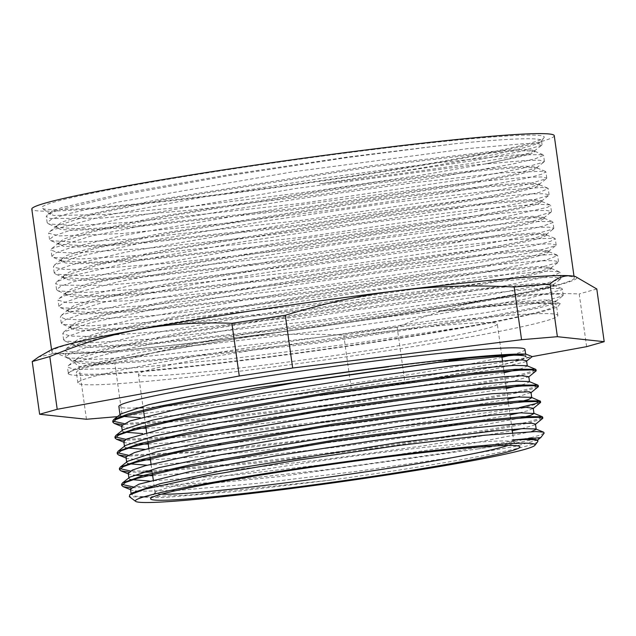 <?xml version="1.0" encoding="UTF-8"?>
<svg xmlns="http://www.w3.org/2000/svg" width="636" height="636" viewBox="0 0 636 636"><rect width="100%" height="100%" fill="white"/><g stroke="black" fill="none" stroke-linecap="round" stroke-linejoin="round"><path stroke-width="0.48" stroke-dasharray="3.18 2.39" d="M529.128 153.181A242.356 11.583 -8 0 1 485.737 163.85L425.762 174.423L314.82 191.031L198.257 205.651L103.771 214.578L54.02 215.461L50.276 214.308L50.729 212.225L61.12 207.829L123.758 193.249L227.338 174.956L347.439 157.076L455.487 143.688A250.465 11.965 -8 0 1 541.498 140.699A250.465 11.965 -8 0 1 541.292 141.303A250.465 11.965 -8 0 1 319.646 183.907C422.145 171.633 511.113 157.863 529.104 153.181L534.693 150.438L522.935 149.373L489.633 151.67L372.632 165.527L155.208 200.181L81.694 215.97L62.153 221.972L55.865 226.257L57.304 227.513L83.157 229.04L138.171 225.74L302.688 207.582L463.898 183.701L515.224 173.978L536.617 167.785L537.023 167.173L525.288 166.099L492.002 168.405L374.986 182.254L157.537 216.908L84.016 232.704L64.538 238.699L58.186 243L59.601 244.232L85.359 245.782L140.325 242.483L304.739 224.349L466.029 200.467L517.426 190.736L538.962 184.527L539.36 183.899L527.665 182.826L494.323 185.14L377.347 198.981L159.89 233.643L86.377 249.439L66.883 255.426L60.555 259.726L61.962 260.983L87.848 262.501L142.869 259.202L307.323 241.052L468.509 217.178L519.866 207.455L541.355 201.246L541.745 200.626L530.003 199.561L496.676 201.866L379.684 215.715L162.26 250.369L88.754 266.166L69.205 272.16L62.932 276.453L64.363 277.717L90.296 279.228L145.35 275.921L309.899 257.755L471.045 233.873L522.347 224.158L543.693 217.973L544.09 217.361L532.332 216.296L499.053 218.593L382.037 232.45L164.605 267.104L91.091 282.901L71.574 288.895L65.262 293.188L66.685 294.428L92.482 295.971L147.472 292.671L311.95 274.521L473.2 250.64L524.557 240.917L546.014 234.716L546.419 234.096L534.709 233.022L501.391 235.328L384.398 249.177L166.942 283.839L93.42 299.628L73.943 305.622L67.591 309.923L68.998 311.163L94.772 312.697L149.738 309.406L314.144 291.272L475.418 267.39L526.823 257.667L548.383 251.451L548.773 250.823L537.07 249.757L503.728 252.063L386.744 265.912L169.303 300.566L95.797 316.362L76.272 322.357L69.976 326.65L71.399 327.914L97.348 329.424L152.409 326.117L316.927 307.951L478.057 284.077L529.375 274.355L550.768 268.161L551.158 267.549L539.392 266.492L506.089 268.79L389.089 282.638L171.664 317.292L98.159 333.089L78.61 339.083L72.329 343.376L73.76 344.632L99.645 346.159L154.675 342.852L319.2 324.686L480.395 300.812L531.712 291.089L553.082 284.896L553.487 284.284L541.745 283.219L508.458 285.516L391.45 299.373L174.002 334.027L100.48 349.824L80.995 355.81L74.651 360.111L76.074 361.351L101.832 362.894L156.798 359.602L321.228 341.46L482.517 317.579L533.898 307.848L555.419 301.647L555.816 301.019L544.13 299.946L510.788 302.251L393.803 316.1L339.91 323.716C193.082 343.233 53.416 369.492 69.419 374.397L68.338 373.276L67.456 367.091M374.135 149.436A253.669 12.124 172 0 0 42.199 208.234A253.669 12.124 172 0 0 294.707 184.4A253.669 12.124 172 0 0 544.011 137.702A253.669 12.124 172 0 0 374.135 149.436M525.622 354.069L526.012 356.812A205.054 9.794 -8 0 1 319.98 395.664L417.375 380.988L494.085 367.059L532.229 356.621M388.517 366.797A205.054 9.794 -8 0 1 448.889 359.936M544.154 433.084L539.726 435.199L531.688 437.473A213.163 10.184 -8 0 1 478.51 448.841L519.723 442.346L540.52 437.91M537.698 441.646A205.054 9.794 -8 0 1 331.833 479.997L235.9 491.453L162.689 497.646L129.49 496.74M319.646 183.907L473.423 160.566L521.528 151.249L541.657 145.262L542.071 144.618L537.015 143.498L522.673 143.784L468.501 148.546L292.942 171.807L118.336 202.017L65.277 214.467L51.508 219.197L47.175 222.695L48.638 223.975L75.302 225.534L132.113 222.099L302.084 203.274L468.724 178.525L521.806 168.437L543.971 161.997L544.392 161.353L539.4 160.224L525.01 160.518L470.871 165.273L295.287 188.542L120.705 218.752L67.615 231.194L53.893 235.924L49.497 239.43L50.944 240.694L77.497 242.268L134.26 238.842L304.127 220.04L470.847 195.292L524.008 185.203L546.316 178.748L546.729 178.08L541.737 176.959L527.387 177.245L473.24 181.999L297.64 205.269L123.042 235.479L69.944 247.929L56.254 252.651L51.866 256.165L53.305 257.445L79.993 258.995L136.812 255.553L306.719 236.743L473.335 212.003L526.449 201.914L548.701 195.459L549.114 194.807L544.066 193.694L529.748 193.972L475.561 198.734L300.001 222.004L125.379 252.214L72.321 264.656L58.576 269.386L54.235 272.892L55.698 274.18L82.449 275.722L139.292 272.28L309.303 253.446L475.871 228.698L528.937 218.617L551.046 212.185L551.468 211.542L546.435 210.421L532.07 210.707L477.914 215.469L302.346 238.731L127.749 268.941L74.682 281.39L60.929 286.12L56.572 289.626L58.027 290.89L84.628 292.457L141.407 289.03L311.338 270.213L478.026 245.464L531.139 235.376L553.368 228.928L553.789 228.276L548.812 227.147L534.423 227.442L480.283 232.196L304.692 255.465L130.11 285.675L77.012 298.117L63.306 302.847L58.902 306.353L60.333 307.625L86.917 309.191L143.672 305.765L313.532 286.963L480.236 262.223L533.405 252.126L555.729 245.663L556.15 245.003L551.134 243.882L536.8 244.168L482.629 248.922L307.053 272.192L132.439 302.402L79.357 314.852L65.643 319.582L61.287 323.08L62.733 324.376L89.493 325.91L146.352 322.468L316.33 303.642L482.891 278.902L535.957 268.813L558.114 262.374L558.527 261.73L553.471 260.617L539.137 260.895L484.966 265.657L309.406 288.927L134.792 319.137L81.734 331.579L67.972 336.317L63.64 339.815L65.103 341.095L91.791 342.645L148.609 339.211L318.604 320.377L485.22 295.637L538.295 285.548L560.435 279.117L560.857 278.465L555.856 277.344L541.475 277.63L487.327 282.384L311.751 305.654L137.161 335.864L84.079 348.313L70.35 353.044L65.961 356.55L67.408 357.814L93.969 359.388L150.732 355.953L320.616 337.152L487.335 312.403L540.481 302.315L562.773 295.859L563.194 295.199L558.201 294.07L543.836 294.357L489.696 299.111L314.097 322.388L139.507 352.598L86.401 365.048L72.719 369.77L68.338 373.276M395.369 327.262A242.356 11.583 -8 0 1 557.867 315.464A242.356 11.583 -8 0 1 319.479 360.66A242.356 11.583 -8 0 1 77.87 382.92A242.356 11.583 -8 0 1 395.369 327.262M485.729 163.85L522.418 156.218L531.815 153.491L534.86 151.599L534.312 151.114L519.421 150.66L485.363 153.252L372.791 166.688L165.447 199.45L90.741 214.896L57.057 225.812L56.032 227.418L61.016 229.532L75.048 230.288L127.733 227.744L298.22 209.339L467.738 184.225L519.405 174.24L532.801 170.694L537.197 168.325L536.649 167.832L521.655 167.403L487.621 169.987L375.145 183.414L167.658 216.208L92.951 231.663L59.363 242.562L58.361 244.152L63.385 246.259L77.385 247.022L130.102 244.47L300.566 226.074L470.107 200.952L521.743 190.967L535.178 187.421L539.527 185.06L538.97 184.567L524.008 184.13L489.951 186.722L377.506 200.141L169.931 232.951L95.249 248.406L61.724 259.305L60.706 260.887L65.731 262.994L79.762 263.749L132.463 261.205L302.919 242.801L472.445 217.687L524.08 207.702L537.539 204.148L541.88 201.795L541.323 201.31L526.449 200.857L492.359 203.448L379.859 216.876L172.388 249.662L97.706 265.117L64.109 276.016L63.083 277.614L68.06 279.729L82.124 280.476L134.8 277.932L305.272 259.536L474.782 234.422L526.441 224.429L539.869 220.883L544.257 218.522L543.708 218.045L528.834 217.584L494.768 220.175L382.196 233.611L174.852 266.373L100.146 281.82L66.47 292.735L65.444 294.341L70.413 296.455L84.461 297.211L137.138 294.667L307.625 276.262L477.143 251.148L528.81 241.163L542.206 237.618L546.602 235.248L546.062 234.764L531.092 234.318L497.05 236.91L384.549 250.338L177.118 283.123L102.412 298.57L68.783 309.478L67.774 311.076L72.79 313.19L86.79 313.945L139.507 311.394L309.971 292.997L479.512 267.875L531.155 257.89L544.575 254.344L548.932 251.983L548.375 251.49L533.397 251.053L499.347 253.645L386.911 267.064L179.328 299.874L104.646 315.329L71.121 326.228L70.103 327.81L75.143 329.917L89.159 330.672L141.868 328.128L312.324 309.724L481.857 284.61L533.485 274.625L546.952 271.071L551.285 268.718L550.728 268.233L535.838 267.78L501.748 270.372L389.264 283.799L181.761 316.593L107.079 332.048L73.506 342.947L72.48 344.537L77.465 346.652L91.528 347.399L144.213 344.855L314.677 326.459L484.195 301.345L535.838 291.36L549.281 287.806L553.662 285.445L553.113 284.968L538.247 284.507L504.165 287.098L391.609 300.534L184.241 333.304L109.543 348.751L75.875 359.658L74.849 361.264L79.81 363.387L93.866 364.134L146.542 361.59L317.03 343.186L486.54 318.072L538.215 308.086L551.611 304.541L556.015 302.172L555.474 301.687L520.431 302.577L438.482 311.465A242.356 11.583 -8 0 1 556.389 304.922A242.356 11.583 -8 0 1 318 350.118A242.356 11.583 -8 0 1 76.392 372.378A242.356 11.583 -8 0 1 339.91 323.716M331.833 479.997L190.387 494.919L146.908 496.851L135.325 496.152L131.191 494.331L132.097 492.932M531.505 431.606L469.344 443.952L356.47 460.695L234.74 475.02L149.293 481.039M129.919 479.48L128.965 478.518L129.855 477.119M520.828 417.987L449.811 430.97L339.425 446.83L226.05 459.836L147.067 465.218M127.709 463.668L126.763 462.698L127.653 461.283M531.338 397.333L531.768 397.715M518.586 402.183L447.577 415.157L337.191 431.017L223.832 444.023L144.865 449.406M125.475 447.847L124.553 446.885L125.459 445.462M529.12 381.528L529.55 381.902L522.585 384.812M506.375 388.54L322.762 416.771L216.415 428.704L142.647 433.593M123.241 432.043L122.319 431.073L123.233 429.666M526.87 365.716L527.308 366.09L520.367 368.991M504.149 372.728L320.552 400.95L214.189 412.891L140.413 417.78M121.023 416.23L119.997 414.632M531.688 437.473L452.792 451.87L330.052 469.296L208.465 482.788L132.686 486.794M542.118 417.765L527.204 422.185L493.131 428.91L382.475 446.186L252.246 462.404L151.988 470.783M146.057 470.982L130.467 470.99M519.358 407.604L315.551 438.935L200.014 451.512L128.234 455.177M537.698 386.132L520.28 391.108L480.291 398.764L353.298 417.947L214.205 434.197L126.008 439.357M535.472 370.319L518.062 375.296L478.097 382.944L351.104 402.127L211.995 418.385L123.797 423.544M478.503 448.841L279.291 476.634L186.753 485.769L131.111 487.876M542.508 418.782L528.325 423.115L494.768 429.801L384.128 447.132L253.136 463.485L152.155 471.944M141.78 472.238L128.885 472.055M540.258 402.97L523.46 407.907L483.312 415.626L354.395 435.088L213.624 451.449L126.644 456.243M538.048 387.149L521.353 392.07L481.221 399.79L352.344 419.251L211.518 435.628L124.425 440.43M535.854 371.329L519.151 376.25L479.035 383.969L350.174 403.439L209.339 419.808L122.215 424.617M319.98 395.664L416.572 382.276L490.928 369.914L525.392 361.82L526.576 360.819M121.579 425.802L122.843 426.923L125.705 427.63L135.611 428.306M146.01 428.251L168.739 427.217L248.922 420.078L347.224 408.225L440.287 394.765L506.01 383.198L528.81 376.727M123.805 441.615L125.069 442.728L137.829 444.119M148.236 444.063L188.145 441.821L274.903 433.267L374.135 420.69L462.261 407.374L507.854 399.082M516.981 397.11L531.012 392.452M126.031 457.554L127.256 458.524L140.047 459.931M150.454 459.884L209.657 456.02L301.679 446.194L400.33 433.1L482.191 420.158L510.072 414.895M519.191 412.923L527.816 410.737L533.222 408.264M128.257 473.367L129.466 474.345L133.385 475.211M152.68 475.696L232.983 469.853L328.876 458.914L425.468 445.526L512.298 430.715M521.417 428.736L534.28 425.071L535.464 424.077M130.475 489.052L131.732 490.173L135.595 491.032M137.909 491.262L177.627 490.467L257.811 483.336L356.112 471.483L449.183 458.015L514.906 446.448L537.698 439.977M524.97 349.434A205.054 9.794 -8 0 1 510.231 355.27M501.979 357.297A205.054 9.794 -8 0 1 323.279 387.674A205.054 9.794 -8 0 1 143.124 407.732M136.16 408.01A205.054 9.794 -8 0 1 118.86 406.507M438.482 311.465L523.579 303.483L560.229 303.626L557.382 307.164L539.678 312.459L502.082 320.624L464.224 327.063L352.36 343.663L231.894 358.632L131.39 368.101L74.666 369.516L67.48 367.083L68.529 365.446L75.151 362.218L132.686 347.638L233.563 328.931L353.791 310.217L464.765 295.629L540.091 288.331L561.771 288.505L562.351 289.006L561.834 289.738L524.803 299.198L437.727 314.168L321.252 330.768L202.995 344.752L110.982 352.487L67.034 351.827L65.103 350.356L66.16 348.735L81.543 342.605L151.01 326.721L258.9 307.617L379.549 289.523L484.266 276.437L548.129 271.135L559.386 271.763L559.974 272.28L555.943 274.585L505.795 285.636L409.56 301.369L290.04 317.73L175.584 330.521L93.317 336.396L70.827 336.126L62.733 333.654L63.767 332.016L91.059 322.619L171.521 305.614L284.96 286.359L404.409 269.123L501.438 257.683L552.986 254.44L557.621 255.545L546.745 259.862L484.171 272.343L380.074 288.609L259.122 304.493L150.009 315.901L78.586 319.821L65.206 319.002L60.404 316.895L61.787 315.003L103.541 302.291L193.901 284.379L311.362 265.22L427.988 249.05L516.035 239.39L554.552 238.238L555.3 238.81L550.108 241.489L534.351 245.536L460.186 259.257L349.625 275.825L228.873 290.994L126.572 300.852L66.963 302.744L58.075 300.16L59.116 298.523L64.164 295.907L118.789 281.661L217.83 263.073L337.716 244.248L449.946 229.342L527.808 221.59L552.374 221.574L552.779 222.513L542.977 226.146L518.889 231.584L434.126 246.339L318.596 262.962L199.672 277.193L105.568 285.349L58.568 285.166L55.706 283.433L56.763 281.804L69.809 276.39L136.565 260.792L242.944 241.76L363.641 223.506L469.948 210.047L536.577 204.275L549.989 204.848L550.577 205.356L547.66 207.249L500.532 217.949L406.325 233.523L287.377 249.964L171.887 263.05L87.235 269.37L63.218 269.338L53.488 267.104L54.37 265.093L78.61 256.491L156.591 239.724L268.869 220.485L388.739 203.027L487.693 191.19L542.182 187.461L547.628 188.105L548.216 188.622L539.233 192.43L479.496 204.593L377.108 220.756L256.348 236.775L145.851 248.517L71.804 252.905L56.485 252.182L50.991 249.972L51.755 248.573L90.415 236.234L178.565 218.522L295.223 199.314L412.653 182.874L502.909 172.793L544.527 171.148L545.887 171.887L541.363 174.344L527.578 178.016L456.036 191.468L346.851 207.98L225.915 223.339L121.889 233.571L59.442 235.94L48.662 233.237L49.711 231.599L53.352 229.58L105.035 215.676L202.161 197.224L321.625 178.303L435.016 163.078L515.359 154.874L542.977 154.651L543.542 155.311L535.369 158.73L512.815 163.977L430.437 178.509L315.925 195.141L196.437 209.618L100.289 218.18L50.284 218.49L46.309 216.51L47.358 214.873L58.242 210.158L122.239 194.855L227.028 175.91L347.685 157.497L455.487 143.688M502.09 320.624A250.465 11.965 -8 0 1 239.327 360.938A250.465 11.965 -8 0 1 69.419 374.397M586.623 346.66L579.213 293.943C546.411 292.679 515.573 294.714 486.699 300.041C457.817 305.272 427.964 314.335 397.15 327.23L404.56 379.938L532.26 356.597M397.15 327.23L343.75 335.228C302.768 333.097 264.123 334.298 227.823 338.829C191.508 343.265 153.856 351.501 114.862 363.514L122.271 416.23L351.159 387.944L404.56 379.938M351.159 387.944L343.75 335.228M114.862 363.514L79.039 366.543C69.865 358.593 61.565 354.244 54.147 353.505L38.629 356.979M117.461 416.636L122.271 416.23M86.448 419.259L79.039 366.543M596.791 288.975L579.213 293.943M50.848 350.031A266.452 12.728 172 0 0 54.147 353.505A266.452 12.728 172 0 0 227.823 338.829A266.452 12.728 172 0 0 486.699 300.041A266.452 12.728 172 0 0 574.785 276.39M397.373 290.843A263.789 12.601 -8 0 1 574.252 278.004A263.789 12.601 -8 0 1 314.78 327.198A263.789 12.601 -8 0 1 51.802 351.43A263.789 12.601 -8 0 1 397.373 290.843M554.25 135.683A263.789 12.601 -8 0 1 294.778 184.877A263.789 12.601 -8 0 1 31.8 209.109M375.804 332.795A181.188 8.658 -8 0 1 497.296 323.97A181.188 8.658 -8 0 1 319.073 357.766A181.188 8.658 -8 0 1 138.441 374.405A181.188 8.658 -8 0 1 375.804 332.795M161.512 494.156A181.188 8.658 -8 0 1 155.081 492.797A181.188 8.658 -8 0 1 155.232 492.359A181.188 8.658 -8 0 1 392.444 451.186A181.188 8.658 -8 0 1 513.673 441.988A181.188 8.658 -8 0 1 513.936 442.362A181.188 8.658 -8 0 1 508.132 445.446M541.292 141.303L544.011 137.702M50.276 214.308L42.199 208.234M534.304 151.05L541.657 145.262M57.304 227.513L48.638 223.975M536.617 167.785L543.971 161.997M59.601 244.232L50.944 240.694M538.962 184.527L546.316 178.748M61.962 260.983L53.305 257.445M541.355 201.246L548.701 195.459M64.363 277.717L55.698 274.18M543.693 217.973L551.046 212.185M66.685 294.428L58.027 290.89M546.014 234.716L553.368 228.928M68.998 311.163L60.333 307.625M548.383 251.451L555.729 245.663M71.399 327.914L62.733 324.376M550.768 268.161L558.114 262.374M73.76 344.632L65.103 341.095M553.082 284.896L560.435 279.117M76.074 361.351L67.408 357.814M555.419 301.647L562.773 295.859M557.867 315.464L556.389 304.922M555.999 302.172L555.84 301.019M77.87 382.92L76.392 372.378M74.825 361.272L74.666 360.111M534.836 151.599L534.677 150.438M537.189 168.325L537.03 167.173M56.016 227.426L55.857 226.265M539.543 185.06L539.376 183.899M58.369 244.152L58.21 242.992M541.896 201.787L541.729 200.634M60.722 260.887L60.555 259.726M544.241 218.522L544.082 217.361M63.075 277.614L62.908 276.453M546.594 235.248L546.435 234.096M65.421 294.349L65.262 293.188M548.947 251.983L548.788 250.823M67.774 311.076L67.615 309.915M551.301 268.71L551.134 267.557M70.127 327.81L69.96 326.65M553.654 285.445L553.487 284.284M72.48 344.537L72.313 343.376M130.547 489.688L131.732 490.173M128.329 473.884L129.466 474.345M126.103 458.055L127.256 458.524M123.877 442.235L125.069 442.728M121.659 426.438L122.843 426.923M122.311 431.073L122.223 430.453M124.529 446.885L124.441 446.257M126.755 462.698L126.667 462.062M128.981 478.518L128.885 477.882M131.199 494.331L131.111 493.703M50.729 212.225L47.358 214.873M68.529 365.446L75.875 359.658M561.771 288.505L553.113 284.968M66.16 348.735L73.506 342.947M559.386 271.763L550.728 268.233M63.767 332.016L71.121 326.228M557.041 255.028L548.375 251.49M61.43 315.265L68.783 309.478M554.719 238.301L546.062 234.764M59.116 298.523L66.47 292.735M552.374 221.574L543.708 218.045M56.763 281.804L64.109 276.016M549.989 204.848L541.323 201.31M54.37 265.093L61.724 259.305M547.628 188.105L538.97 184.567M52.017 248.35L59.363 242.562M545.306 171.37L536.649 167.832M49.711 231.599L57.057 225.812M542.977 154.651L534.312 151.114M560.229 303.626L555.474 301.687M563.21 295.191L562.343 289.006M560.857 278.465L559.99 272.28M558.511 261.73L557.637 255.545M556.158 245.003L555.284 238.818M553.805 228.268L552.938 222.083M551.452 211.542L550.585 205.356M549.107 194.807L548.232 188.622M546.753 178.08L545.879 171.895M544.4 161.345L543.534 155.16M542.047 144.618L541.498 140.699M65.977 356.55L65.103 350.356M63.624 339.815L62.757 333.63M61.271 323.088L60.404 316.895M58.917 306.353L58.051 300.168M56.572 289.626L55.698 283.433M54.219 272.892L53.344 266.707M51.866 256.165L50.999 249.972M49.513 239.43L48.646 233.245M47.167 222.703L46.293 216.51M513.936 442.362L512.576 432.711M512.107 429.356L510.621 418.79M510.462 417.629L508.403 402.978M508.236 401.817L506.177 387.157M506.018 386.004L503.958 371.345M503.792 370.192L502.48 360.827M501.74 355.596L497.296 323.97M155.081 492.797L153.284 479.973M152.322 473.176L151.058 464.153M150.104 457.363L148.832 448.34M147.878 441.551L146.614 432.528M145.66 425.738L144.388 416.715M143.434 409.918L138.441 374.405M155.232 492.359L150.7 498.362M513.673 441.988L519.684 446.504M574.252 278.004L573.998 276.223M51.802 351.43L51.556 349.649"/><path stroke-width="0.95" d="M532.229 356.621L525.908 354.069A213.163 10.184 172 0 0 478.932 356.55C390.719 364.031 210.802 390.218 148.593 404.727A205.054 9.794 -8 0 1 388.517 366.797M448.889 359.936A205.054 9.794 -8 0 1 526.012 356.812M129.49 496.74L129.696 494.824L145.175 489.1L205.659 475.919L297.131 460.241L398.096 445.582L484.6 435.239L535.981 431.534L543.685 432.202L544.154 433.084M399.798 454.589A201.858 9.643 172 0 0 135.651 501.375A201.858 9.643 172 0 0 336.595 482.406A201.858 9.643 172 0 0 534.979 445.248A201.858 9.643 172 0 0 399.798 454.589M537.396 440.366L540.425 437.655L512.131 440.009A205.054 9.794 -8 0 1 537.865 441.153A205.054 9.794 -8 0 1 537.698 441.646L534.979 445.248M129.696 494.824L132.097 492.932L160.598 483.575L223.785 470.394L399.154 442.433L494.426 430.906L523.229 428.648L535.75 428.966L536.188 429.348L531.505 431.606M149.293 481.039L129.919 479.48M132.686 486.794L121.587 484.338L122.502 482.907L129.855 477.119L158.34 467.77L221.535 454.581L396.928 426.621L492.177 415.093L520.956 412.836L533.97 413.535L530.75 415.324L520.828 417.987M147.067 465.218L127.709 463.668M130.467 470.99L119.385 468.525L120.299 467.07L127.653 461.283L156.233 451.926L219.444 438.745L394.702 410.808L490.014 399.281L518.785 397.023L531.338 397.333L540.465 401.284L535.21 403.757L519.358 407.604M531.768 397.715L528.516 399.511L518.586 402.183M144.865 449.406L125.475 447.847M128.234 455.177L117.175 452.705L118.105 451.25L125.459 445.462L154.063 436.105L217.266 422.924L392.476 394.996L487.836 383.46L516.631 381.203L529.12 381.528L537.778 385.066L538.239 385.464L537.698 386.132M522.585 384.812L506.375 388.54M142.647 433.593L123.241 432.043M126.008 439.357L114.949 436.892L115.879 435.445L123.233 429.666L151.773 420.309L214.96 407.127L390.265 379.183L485.578 367.648L514.389 365.39L526.87 365.716L535.536 369.254L535.997 369.659L535.472 370.319M520.367 368.991L504.149 372.728M140.413 417.78L121.023 416.23M120.077 415.26L120.983 413.861L148.593 404.727M122.502 482.907L144.014 475.283L191.364 464.662L334.822 440.009L476.865 420.992L522.585 416.707L542.198 416.683L542.659 417.097L542.118 417.765M151.988 470.783L146.057 470.982M120.299 467.07L141.939 459.43L189.353 448.809L332.859 424.156L474.798 405.156L520.471 400.879L540.004 400.871M118.105 451.25L139.769 443.602L187.199 432.981L330.784 408.32L472.707 389.327L518.348 385.058L537.778 385.066M115.879 435.445L137.456 427.813L184.845 417.192L328.407 392.531L470.402 373.523L516.058 369.254L535.536 369.254M123.797 423.544L112.699 421.08L113.629 419.649L127.868 414.044L158.324 406.476L256.499 387.873L478.932 356.55M131.111 487.876L123.074 486.635L121.778 485.491L125.475 482.462L137.153 478.391L182.301 467.698L330.887 441.789L480.283 421.787L526.377 417.637L538.557 417.351L542.834 418.257L535.154 424.57M152.155 471.944L141.78 472.238M128.885 472.055L120.8 470.815L119.536 469.686L123.273 466.649L134.919 462.579L180.099 451.886L328.661 425.977L478.073 405.975L524.136 401.833L536.363 401.539L540.6 402.445L532.912 408.757M126.644 456.243L118.598 454.994L117.31 453.873L121.039 450.837L132.717 446.758L177.881 436.073L326.435 410.164L475.839 390.162L521.902 386.02L534.137 385.726L538.39 386.624L530.702 392.937M124.425 440.43L116.412 439.19L115.116 438.053L118.797 435.024L130.499 430.946L175.639 420.261L324.217 394.352L473.605 374.35L519.699 370.2L531.895 369.914L536.188 370.812L528.5 377.116M122.215 424.617L114.178 423.385L112.89 422.24L115.951 419.514L125.682 415.912L163.722 406.491L293.45 382.991L437.973 362.433L525.908 354.069M527.284 365.883L526.576 360.819L522.736 359.984L511.805 360.207L453.436 365.764L364.229 377.458L265.443 392.794L180.64 408.431L130.03 420.937L121.579 425.802M135.611 428.306L146.01 428.251M528.81 376.727L521.918 375.757L503.251 376.75L435.509 384.001L391.887 389.709M391.736 389.725L341.731 396.88L244.264 412.629L166.362 427.79L126.588 439.047L123.805 441.615M137.829 444.119L148.236 444.063M507.854 399.082L516.981 397.11M531.728 397.492L531.02 392.452L529.12 391.744L492.018 393.74L415.928 402.596L318.994 416.493L224.333 432.424L154.508 446.901L134.506 452.562L126.182 456.759L126.031 457.554M140.047 459.931L150.454 459.884M510.072 414.895L519.191 412.923M533.222 408.264L526.393 407.374L478.296 411.174L395.012 421.509L296.408 436.232L205.985 452.132L145.31 465.711L132.391 470.052L128.257 473.367M133.385 475.211L152.68 475.696M512.298 430.715L521.417 428.736M536.204 429.348L535.464 424.077L531.624 423.234L520.693 423.465L462.332 429.014L373.117 440.708L274.339 456.052L189.528 471.689L138.918 484.195L130.475 489.052L131.111 493.703M135.595 491.032L137.909 491.262M537.698 439.977L530.798 439.007L512.131 440.009M119.997 414.632L118.86 406.507A205.054 9.794 -8 0 1 387.483 359.412A205.054 9.794 -8 0 1 524.97 349.434L525.622 354.069M510.231 355.27A205.054 9.794 -8 0 1 501.979 357.297M143.124 407.732A205.054 9.794 -8 0 1 136.16 408.01M532.26 356.597L586.623 346.66L604.2 341.683L557.382 336.69L549.973 283.974C557.16 277.773 564.466 275.086 571.899 275.929L575.429 276.549L596.791 288.975L604.2 341.683M32.221 361.55L49.799 356.573C80.613 343.679 110.465 334.623 139.348 329.392A266.452 12.728 172 0 0 50.848 350.031L38.629 356.979L32.221 361.55L39.631 414.259L86.448 419.259L117.461 416.636M575.429 276.549L574.785 276.39A266.452 12.728 172 0 0 571.899 275.929A266.452 12.728 172 0 0 398.223 290.604C434.523 286.065 473.168 284.864 514.15 287.003L521.56 339.711L292.671 368.005L285.27 315.289C324.265 303.269 361.916 295.04 398.223 290.604A266.452 12.728 172 0 0 139.348 329.392C168.222 324.058 199.06 322.031 231.87 323.295L239.271 376.003L57.208 409.29L39.631 414.259M57.208 409.29L49.799 356.573M231.87 323.295L285.27 315.289M292.671 368.005L239.271 376.003M514.15 287.003L549.973 283.974M557.382 336.69L521.56 339.711M51.556 349.649L31.8 209.109A263.789 12.601 -8 0 1 377.371 148.522A263.789 12.601 -8 0 1 554.25 135.683L573.998 276.223M508.132 445.446A181.188 8.658 -8 0 1 335.713 476.157A181.188 8.658 -8 0 1 161.512 494.156M394.892 455.972A186.515 8.912 -8 0 1 519.684 446.504A186.515 8.912 -8 0 1 336.492 481.675A186.515 8.912 -8 0 1 150.7 498.362A186.515 8.912 -8 0 1 394.892 455.972M540.6 437.807L544.162 433.092M135.651 501.375L129.315 496.613M535.75 428.966L543.685 432.202M533.532 413.146L542.198 416.683M120.983 413.861L113.629 419.649M542.834 418.257L542.675 417.097M540.616 402.445L540.449 401.284M538.39 386.624L538.231 385.472M536.156 370.716L536.005 369.651M121.77 485.499L121.603 484.338M119.544 469.678L119.385 468.525M117.326 453.865L117.159 452.705M115.1 438.053L114.941 436.892M112.874 422.24L112.715 421.08M532.3 356.565L526.266 361.312M123.074 486.635L130.547 489.688M120.8 470.815L128.329 473.884M118.598 454.994L126.103 458.055M116.412 439.19L123.877 442.235M114.178 423.385L121.659 426.438M529.51 381.687L528.794 376.631M122.223 430.453L121.571 425.802M124.441 446.257L123.789 441.615M533.954 413.313L533.238 408.264M126.667 462.062L126.015 457.427M128.885 477.882L128.234 473.248M537.865 441.153L537.682 439.889M512.576 432.711L512.107 429.356M510.621 418.79L510.462 417.629M508.403 402.978L508.236 401.817M506.177 387.157L506.018 386.004M503.958 371.345L503.792 370.192M502.48 360.827L501.74 355.596M153.284 479.973L152.322 473.176M151.058 464.153L150.104 457.363M148.832 448.34L147.878 441.551M146.614 432.528L145.66 425.738M144.388 416.715L143.434 409.918"/></g></svg>
